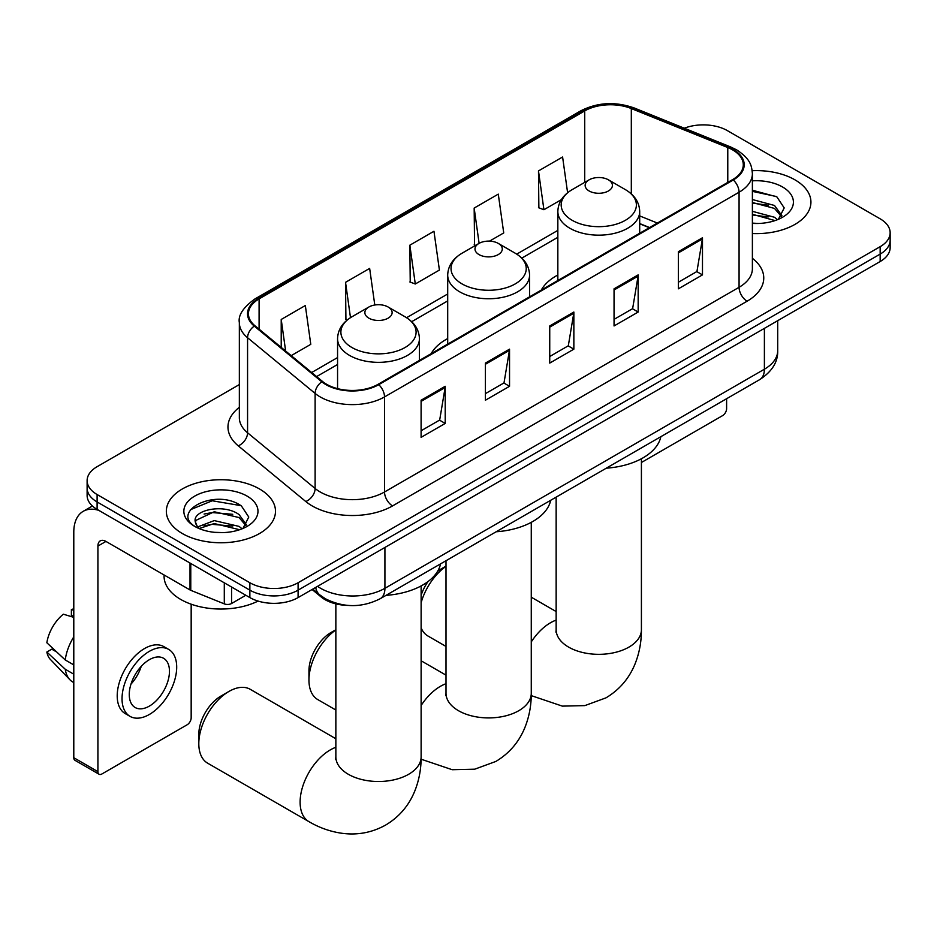 <?xml version="1.0" encoding="UTF-8"?>
<svg xmlns="http://www.w3.org/2000/svg" width="937" height="937" viewBox="0 0 937 937"><rect width="100%" height="100%" fill="white"/><g stroke="black" fill="none" stroke-linecap="round" stroke-linejoin="round"><path stroke-width="1.41" d="M447.699 338.573A60.261 34.786 0 0 0 431.161 353.659M557.843 274.986A60.261 34.786 0 0 0 541.293 290.072M649.329 227.703L639.702 223.814M348.06 605.419A34.107 19.689 180 0 1 321.227 597.033L312.091 589.502M239.345 384.568L97.108 466.685A34.107 19.689 0 0 0 87.118 480.611L87.118 495.462A34.107 19.689 0 0 0 97.108 509.388L249.863 597.583A34.107 19.689 0 0 0 298.095 597.583L880.159 261.528A34.107 19.689 0 0 0 890.15 247.602L890.15 240.177A34.107 19.689 0 0 1 880.159 254.103A34.107 19.689 0 0 0 890.15 240.177L890.15 232.751A34.107 19.689 0 0 0 880.159 218.825L727.405 130.641A34.107 19.689 0 0 0 684.279 128.217M87.118 480.611A34.107 19.689 0 0 0 97.108 494.537L249.863 582.732A34.107 19.689 0 0 0 298.095 582.732L298.095 590.158L880.159 254.103L298.095 590.158A34.107 19.689 0 0 1 249.863 590.158A34.107 19.689 0 0 0 298.095 590.158L298.095 597.583M97.108 494.537L97.108 501.963L249.863 590.158L97.108 501.963A34.107 19.689 0 0 1 87.118 488.036A34.107 19.689 0 0 0 97.108 501.963L97.108 509.388M794.939 179.834A54.569 31.507 0 0 0 752.188 170.698A54.569 31.507 0 0 1 794.939 179.834A54.569 31.507 0 0 1 810.927 202.123A54.569 31.507 0 0 0 794.939 179.834M259.502 488.962A54.569 31.507 0 0 0 200.038 482.133A54.569 31.507 0 0 0 166.341 511.251A54.569 31.507 0 0 0 182.328 533.528A54.569 31.507 0 0 0 241.805 540.356A54.569 31.507 0 0 0 275.49 511.251A54.569 31.507 0 0 0 259.502 488.962A54.569 31.507 0 0 0 200.038 482.133A54.569 31.507 0 0 0 166.341 511.251A54.569 31.507 0 0 0 182.328 533.528A54.569 31.507 0 0 0 241.805 540.356A54.569 31.507 0 0 0 275.49 511.251A54.569 31.507 0 0 0 259.502 488.962M732.629 149.897A36.379 21.001 180 0 1 743.287 164.748A36.379 21.001 180 0 1 732.629 179.599L378.091 384.299A36.379 21.001 180 0 1 322.562 381.488L255.016 325.807A36.379 21.001 180 0 1 248.434 313.754A36.379 21.001 180 0 1 259.092 298.903L584.723 110.906A36.379 21.001 180 0 1 631.315 108.551L727.78 147.542A36.379 21.001 180 0 1 732.629 149.897M733.273 149.522A37.293 21.528 0 0 0 728.295 147.109L631.831 108.118A37.293 21.528 0 0 0 584.079 110.531L258.448 298.528A37.293 21.528 0 0 0 254.267 326.099L321.813 381.792A37.293 21.528 0 0 0 378.735 384.674L733.273 179.974A37.293 21.528 0 0 0 733.273 149.522M421.1 400.216L421.1 437.356L445.216 423.43L445.216 386.29L421.1 400.216M421.1 430.762L439.676 420.045L445.122 387.531A9.101 5.247 -120 0 0 445.216 386.29M439.512 420.139L445.216 423.43M485.413 363.087L485.413 400.216L509.541 386.302L509.541 349.161L485.413 363.087M485.413 393.634L504.001 382.905L509.435 350.391A9.101 5.247 -120 0 0 509.541 349.161M503.837 382.999L509.541 386.302M678.365 251.69L678.365 288.819L702.481 274.892L702.481 237.764L678.365 251.69M678.365 282.236L696.941 271.507L702.387 238.994A9.101 5.247 -120 0 0 702.481 237.764M696.777 271.601L702.481 274.892M614.051 288.819L614.051 325.959L638.167 312.033L638.167 274.892L614.051 288.819M614.051 319.365L632.627 308.648L638.074 276.134A9.101 5.247 -120 0 0 638.167 274.892M632.463 308.741L638.167 312.033M549.738 325.959L549.738 363.087L573.854 349.161L573.854 312.033L549.738 325.959M549.738 356.505L568.314 345.776L573.76 313.263A9.101 5.247 -120 0 0 573.854 312.033M568.15 345.87L573.854 349.161M752.388 233.547A54.569 31.507 0 0 0 810.927 202.123A54.569 31.507 0 0 1 752.388 233.547M298.095 582.732L880.159 246.677A34.107 19.689 0 0 0 890.15 232.751M291.196 355.638L310.779 344.336L305.333 305.532L281.217 319.458L281.217 347.404M489.512 241.137L503.731 232.926L498.285 194.135L474.169 208.061L474.555 244.967M567.611 192.741L562.598 157.006L538.482 170.921L538.869 207.838M374.788 305.005L369.647 268.404L345.53 282.33L345.917 319.236M409.844 245.189L415.29 283.993L439.406 270.067L433.96 231.263L409.844 245.189L410.23 282.096M415.29 283.993L409.844 281.955M475.621 245.365L474.169 244.826M474.169 208.061L479.112 243.351M538.482 170.921L543.928 209.724L561.368 199.651M543.928 209.724L538.482 207.686M347.463 319.81L345.53 319.084M345.53 282.33L350.485 317.655M281.217 319.458L285.644 351.059M752.388 223.123L758.759 223.475M752.388 211.329L774.524 217.279L777.523 219.68M752.388 214.28L775.063 220.593M752.388 199.534L774.524 205.484L781.903 215.686M752.388 202.486L774.524 208.436L781.317 216.447M752.388 223.393A37.07 21.399 0 0 0 782.559 217.243A37.07 21.399 0 0 0 782.559 186.99A37.07 21.399 0 0 0 752.388 180.841M778.401 219.317L784.21 207.92L776.867 196.852L752.388 190.223M752.388 191.371L776.363 196.512M752.388 203.153L768.153 205.18M752.388 214.948L768.153 216.974M641.412 462.503L722.579 415.63A5.681 3.279 120 0 0 726.608 408.673L726.608 398.717M421.123 595.311A31.261 18.049 -60 0 1 427.998 581.584M437.579 571.336A31.261 18.049 -60 0 1 441.198 568.9L446 566.135L441.198 568.9M446 566.335A42.633 24.62 120 0 0 421.123 602.725M421.123 627.884A42.633 24.62 120 0 0 427.928 636L446 646.436M589.127 190.972A13.645 7.883 0 0 0 608.418 190.972A13.645 7.883 0 0 0 608.429 179.834L625.366 189.614A37.597 21.703 0 0 1 625.366 220.312A37.597 21.703 0 0 1 572.191 220.312A37.597 21.703 0 0 1 572.191 189.614C562.926 195.119 558.147 202.427 557.843 211.528A40.935 23.636 0 0 0 569.837 228.241A40.935 23.636 0 0 0 614.438 233.36A40.935 23.636 0 0 0 639.702 211.528C639.409 202.427 634.618 195.119 625.366 189.614L608.429 179.834A13.645 7.883 0 0 0 589.127 179.834A13.645 7.883 0 0 0 589.127 190.972M606.298 468.184A62.533 36.098 0 0 0 660.854 436.677M335.856 629.922A42.633 24.62 120 0 0 308.952 680.063L308.952 670.787A31.261 18.049 -60 0 1 331.054 632.487L335.856 629.723L331.054 632.487M308.952 680.063A42.633 24.62 120 0 0 317.784 699.588L335.856 710.023M478.983 254.571A13.645 7.883 0 0 0 498.285 254.571A13.645 7.883 0 0 0 498.285 243.421L515.221 253.213A37.597 21.703 0 0 1 515.221 283.911A37.597 21.703 0 0 1 462.046 283.911A37.597 21.703 0 0 1 462.046 253.213C452.782 258.706 448.003 266.014 447.699 275.127A40.935 23.636 0 0 0 459.692 291.829A40.935 23.636 0 0 0 504.293 296.959A40.935 23.636 0 0 0 529.569 275.127C529.264 266.014 524.486 258.706 515.221 253.213L498.285 243.421A13.645 7.883 0 0 0 478.983 243.421A13.645 7.883 0 0 0 478.983 254.571M496.153 531.771A62.533 36.098 0 0 0 550.71 500.276M198.808 743.662L198.808 734.374A31.261 18.049 -60 0 1 220.921 696.086L228.956 691.436A42.633 24.62 120 0 0 198.808 743.662A42.633 24.62 120 0 0 207.639 763.175L308.941 821.655A42.633 24.62 -60 0 1 302.405 787.49A42.633 24.62 -60 0 1 330.257 749.928A42.633 24.62 -60 0 1 335.856 747.293M368.85 318.158A13.645 7.883 0 0 0 388.141 318.158A13.645 7.883 0 0 0 388.141 307.02L405.077 316.8A37.597 21.703 0 0 1 405.077 347.498A37.597 21.703 0 0 1 351.902 347.498A37.597 21.703 0 0 1 351.902 316.8C342.649 322.293 337.859 329.601 337.566 338.714A40.935 23.636 0 0 0 349.548 355.416A40.935 23.636 0 0 0 394.161 360.546A40.935 23.636 0 0 0 419.425 338.714C419.12 329.601 414.341 322.293 405.077 316.8L388.141 307.02A13.645 7.883 0 0 0 368.85 307.02A13.645 7.883 0 0 0 368.85 318.158M386.009 595.358A62.533 36.098 0 0 0 440.577 563.863M335.856 738.743L250.273 689.327A42.633 24.62 120 0 0 228.956 691.436L220.921 696.086M231.568 587.019L231.568 603.498L245.845 595.264M98.807 510.372A45.48 26.259 -120 0 0 83.217 511.321A45.48 26.259 -120 0 0 73.789 532.134L73.789 757.717L97.916 771.643L97.916 546.06A11.373 6.559 60 0 1 100.271 540.86A11.373 6.559 60 0 1 105.951 541.422L190.012 589.947L190.012 563.032M97.916 771.643A5.681 3.279 120 0 0 99.088 774.243L74.972 760.317A5.681 3.279 -60 0 1 73.789 757.717M99.088 774.243A5.681 3.279 120 0 0 101.934 773.962L187.154 724.769A5.681 3.279 120 0 0 191.171 717.801L191.171 604.201M231.568 603.498A5.681 3.279 180 0 1 224.294 603.873L190.773 590.322A5.681 3.279 180 0 1 190.012 589.947M149.37 706.1A28.426 16.409 120 0 0 167.934 681.058A28.426 16.409 120 0 0 163.577 658.278A28.426 16.409 120 0 0 149.37 659.683A28.426 16.409 120 0 0 130.793 684.736A28.426 16.409 120 0 0 135.151 707.517A28.426 16.409 120 0 0 149.37 706.1M131.004 684.069A28.426 16.409 120 0 0 141.206 666.406M73.789 610.28L71.388 609.542L71.388 615.258L73.789 616.651M168.695 649.423L163.87 646.635A38.651 22.324 120 0 0 144.544 648.545A38.651 22.324 120 0 0 119.292 682.616A38.651 22.324 120 0 0 125.218 713.584L130.032 716.372A38.651 22.324 120 0 0 149.37 714.462A38.651 22.324 120 0 0 174.622 680.391A38.651 22.324 120 0 0 168.695 649.423A38.651 22.324 120 0 0 149.37 651.332A38.651 22.324 120 0 0 124.117 685.392A38.651 22.324 120 0 0 130.032 716.372M73.789 636.855A37.515 21.656 120 0 0 65.262 659.976L46.85 642.759A29.562 17.065 120 0 1 63.341 614.192L73.789 617.354M73.789 664.907L65.262 659.976M56.806 652.07L51.793 649.177L46.85 652.035L65.262 669.264L73.789 674.183M65.262 669.264A37.515 21.656 120 0 0 69.888 679.735A37.515 21.656 120 0 0 72.723 681.972L73.789 682.593M73.789 608.874A29.562 17.065 120 0 0 71.388 609.542M46.85 652.035A29.562 17.065 120 0 0 50.34 659.39L69.888 679.735M164.069 574.967L164.069 576.232A56.852 32.818 0 0 0 180.724 599.434A56.852 32.818 0 0 0 258.062 601.074M214.76 532.345L223.322 532.603M197.719 526.91L214.268 520.597L239.087 526.407L242.086 528.808M199.241 528.503L214.268 523.549L239.626 529.721M197.976 528.058L195.318 521.827A25.697 14.84 0 0 0 199.464 528.702M246.466 524.814L239.087 514.612C223.662 503.11 191.933 510.208 195.318 521.827L195.224 520.703M195.388 522.19L196.102 520.281L214.268 511.754L239.087 517.564L245.881 525.575M242.964 528.445L248.773 517.048L241.43 505.98C215.428 487.287 169.21 511.918 195.903 527.016L196.032 527.109M247.122 496.118A37.07 21.399 0 0 0 194.709 496.118A37.07 21.399 0 0 0 194.709 526.383A37.07 21.399 0 0 0 247.122 526.383A37.07 21.399 0 0 0 247.122 496.118M190.48 509.693L212.242 500.768L240.926 505.64M204.079 514.038L212.242 512.551L232.727 514.308M204.079 525.821L212.242 524.345L232.727 526.102M321.227 596.014L321.227 597.033M317.549 586.351A45.48 26.259 0 0 0 320.606 588.295A45.48 26.259 0 0 0 384.92 588.295L764.393 369.213A45.48 26.259 0 0 0 777.71 350.649C778.038 361.94 772.029 371.591 759.684 379.626L380.211 598.708A22.734 13.13 60 0 0 384.92 588.295L384.92 547.454M764.393 328.372L764.393 369.213A22.734 13.13 60 0 1 759.684 379.626M315.71 587.417A22.734 15.215 129.5 0 0 319.669 594.808L312.771 589.115M880.159 261.528L880.159 246.677M249.863 597.583L249.863 582.732M752.388 258.319A56.852 32.818 180 0 1 747.105 301.21L392.556 505.91A11.373 6.559 60 0 1 384.521 491.984L739.07 287.296A45.48 26.259 0 0 0 752.388 268.72L752.388 173.661A45.48 26.259 180 0 1 739.07 192.226A11.373 6.559 -120 0 0 733.273 179.974M392.556 505.91A56.852 32.818 180 0 1 312.162 505.91A56.852 32.818 180 0 1 305.802 501.529L238.256 445.836A56.852 32.818 180 0 1 239.345 407.314M320.208 491.984A45.48 26.259 0 0 0 384.521 491.984L384.521 396.925A45.48 26.259 180 0 1 315.113 393.423L247.567 337.73A45.48 26.259 180 0 1 239.345 322.668L239.345 417.726A45.48 26.259 0 0 0 247.567 432.789L315.113 488.482A45.48 26.259 0 0 0 320.208 491.984M752.388 173.661C751.65 165.849 750.924 159.349 736.716 149.897L730.731 146.992A11.373 5.329 112 0 0 728.295 147.109M730.731 146.992L634.267 107.989C615.433 101.337 597.56 102.297 580.647 110.894A11.373 6.559 60 0 1 584.079 110.531M258.448 298.528A11.373 6.559 -120 0 0 255.016 298.891C243.21 307.383 237.986 315.3 239.345 322.668M254.267 326.099A11.373 7.601 129.5 0 0 247.567 337.73L247.567 432.789A11.373 7.601 -50.5 0 1 238.256 445.836M634.267 107.989A11.373 5.329 112 0 0 631.831 108.118M321.813 381.792A11.373 7.601 129.5 0 0 315.113 393.423L315.113 488.482A11.373 7.601 -50.5 0 1 305.802 501.529M378.735 384.674A11.373 6.559 60 0 1 384.521 396.925L739.07 192.226L739.07 287.296A11.373 6.559 60 0 0 747.105 301.21M259.092 298.903L259.092 329.168M727.78 147.542L727.78 182.41M631.315 108.551L631.315 193.912M657.376 223.053L639.702 215.92M584.723 110.906L584.723 182.387M557.843 230.385L516.732 254.126M447.699 293.984L406.588 317.713M337.566 357.571L311.67 372.516M549.738 327.13L573.76 313.263M614.051 290.001L638.074 276.134M678.365 252.861L702.387 238.994M485.413 364.259L509.435 350.391M421.1 401.399L445.122 387.531M641.412 458.755L641.412 629.711A42.633 24.62 180 0 1 628.926 647.116A42.633 24.62 180 0 1 568.63 647.116A42.633 24.62 180 0 1 556.145 629.711L555.946 632.147M531.267 641.904A42.633 24.62 -60 0 1 550.534 622.742A42.633 24.62 -60 0 1 556.145 620.118M531.267 522.342L531.267 693.298A42.633 24.62 180 0 1 518.782 710.703A42.633 24.62 180 0 1 458.486 710.703A42.633 24.62 180 0 1 446 693.298L445.801 695.734M421.123 705.491A42.633 24.62 -60 0 1 440.402 686.329A42.633 24.62 -60 0 1 446 683.705M421.123 585.93L421.123 756.885A42.633 24.62 180 0 1 408.637 774.29A42.633 24.62 180 0 1 348.341 774.29A42.633 24.62 180 0 1 335.856 756.885L335.669 759.321M97.916 546.06L105.951 541.422M190.773 563.465L190.773 590.322M224.294 603.873L224.294 582.814M380.211 598.708C361.916 607.902 343.621 607.902 325.315 598.708L319.669 594.808M777.71 350.649L777.71 320.677M580.647 110.894L255.016 298.891M557.843 237.307L521.827 258.108M447.699 300.906L411.683 321.696M337.566 364.493L316.612 376.592M649.575 227.55L639.702 223.568M641.412 629.711C641.47 641.857 639.315 653.347 634.935 664.204C628.985 678.646 619.322 689.866 605.97 697.854L584.852 705.608L562.341 706.123L531.244 695.617M639.702 233.254L639.702 211.528M557.843 280.514L557.843 211.528M589.127 179.834L572.191 189.614M556.145 611.556L531.267 597.197M556.145 497.137L556.145 629.711M531.267 693.298C531.338 705.444 529.171 716.946 524.79 727.791C518.84 742.245 509.178 753.453 495.825 761.453L474.719 769.195L452.196 769.71L421.1 759.204M529.569 296.842L529.569 275.127M447.699 344.113L447.699 275.127M478.983 243.421L462.046 253.213M446 675.144L421.123 660.784M446 560.724L446 693.298M421.123 756.885C421.193 769.031 419.038 780.533 414.646 791.378C408.696 805.832 399.045 817.052 385.681 825.04C372.083 832.606 357.547 835.359 342.052 833.298C330.468 831.669 319.423 827.793 308.941 821.655M419.425 360.44L419.425 338.714M337.566 388.632L337.566 338.714M368.85 307.02L351.902 316.8M335.856 603.873L335.856 756.885M83.217 511.321L92.412 506.003"/></g></svg>
